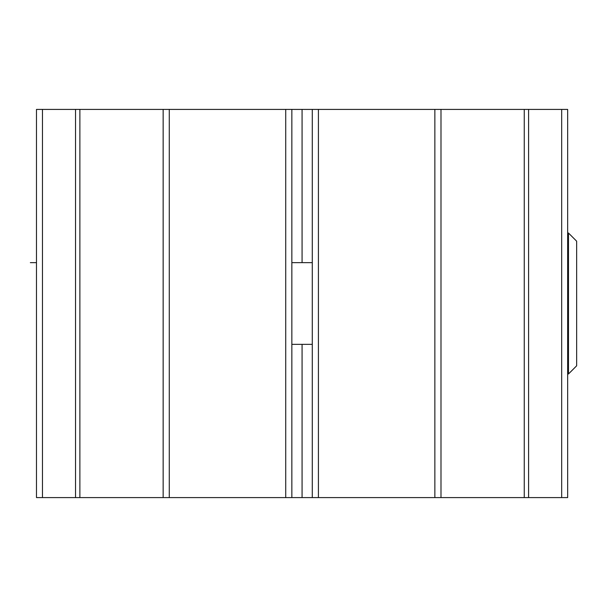 <?xml version="1.0" encoding="UTF-8"?>
<svg xmlns="http://www.w3.org/2000/svg" width="607" height="607" viewBox="0 0 607 607"><rect width="100%" height="100%" fill="white"/><g stroke="black" fill="none" stroke-linecap="round" stroke-linejoin="round"><path stroke-width="0.91" d="M302.074 497.588L302.074 344.359L302.074 497.588L302.074 344.359L302.074 497.588L291.853 497.588L567.659 497.588L567.659 109.412L567.659 497.588L561.68 497.588L561.68 109.412L561.68 497.588L528.598 497.588L528.598 109.412L528.598 497.588L524.258 497.588L524.258 109.412L524.258 497.588L440.993 497.588L440.993 109.412L440.993 497.588L434.862 497.588L434.862 109.412L434.862 497.588L318.417 497.588L318.417 109.412L318.417 497.588L312.286 497.588L312.286 109.412L312.286 497.588M302.074 262.641L302.074 109.412L318.417 109.412L302.074 109.412L302.074 262.641M567.659 109.412L318.417 109.412L567.659 109.412M312.286 262.641L291.853 262.649L312.286 262.641M291.853 344.351L312.286 344.359L291.853 344.351M567.659 373.98L568.478 373.98L568.478 233.02L567.659 233.02L568.478 233.02L568.478 373.98L576.65 365.809L576.65 241.191L568.478 233.02L576.65 241.191L576.65 365.809L568.478 373.98L567.659 373.98M302.074 109.412L291.853 109.412L302.074 109.412M36.481 343.896L36.481 109.412L42.46 109.412L36.481 109.412L36.481 263.104M291.853 497.588L36.481 497.588L291.853 497.588L291.853 109.412L291.853 497.588M42.46 109.412L291.853 109.412L285.722 109.412L285.722 497.588L285.722 109.412L169.277 109.412L169.277 497.588L169.277 109.412L163.146 109.412L163.146 497.588L163.146 109.412L79.881 109.412L79.881 497.588L79.881 109.412L75.541 109.412L75.541 497.588L75.541 109.412L42.46 109.412L42.46 497.588L42.46 109.412M36.481 109.412L36.481 497.588M30.35 262.641L36.481 262.641"/></g></svg>

